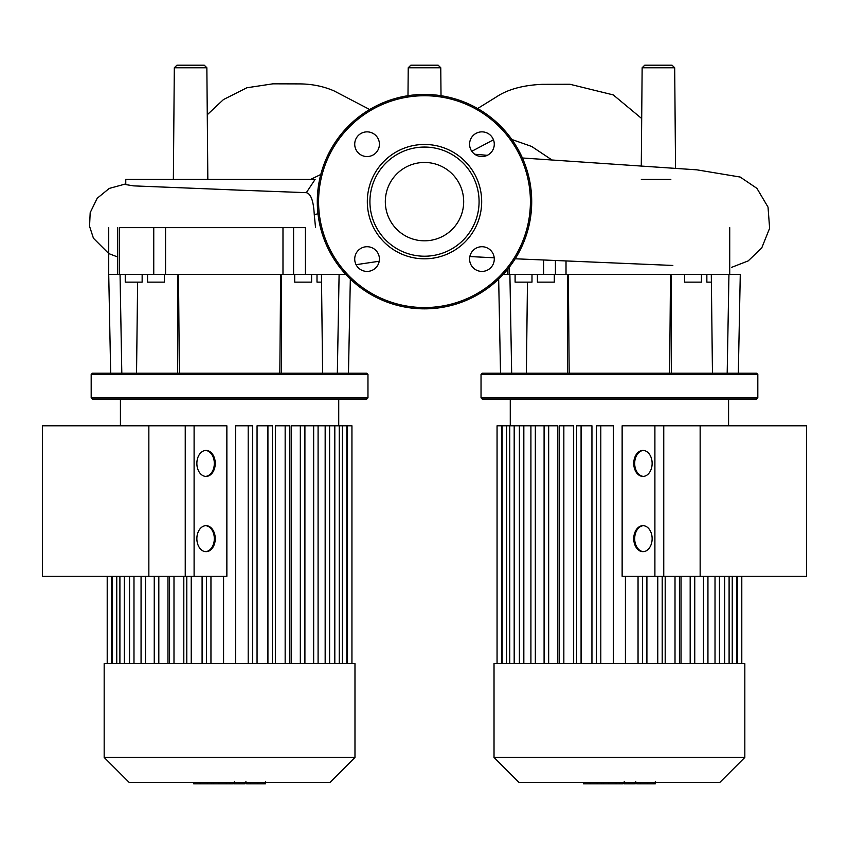 <?xml version="1.0" encoding="UTF-8"?>
<svg xmlns="http://www.w3.org/2000/svg" width="849" height="849" viewBox="0 0 849 849"><rect width="100%" height="100%" fill="white"/><g stroke="black" fill="none" stroke-linecap="round" stroke-linejoin="round"><path stroke-width="1.27" d="M654.802 783.807L637.068 783.807M653.974 783.807L653.974 782.513M634.447 782.513L634.447 783.807L624.227 783.807L624.227 781.621M628.982 783.807L628.982 782.513M616.48 782.513L616.48 783.807L623.113 783.807L623.113 782.513M616.48 783.807L583.55 783.807L583.55 782.513M589.195 783.807L589.195 782.513M590.097 783.807L590.097 782.513M597.187 783.807L597.187 782.513M601.463 783.807L601.463 782.513M603.331 783.807L603.331 782.513M608.807 783.807L608.807 782.513M148.851 576.28L148.851 425.795L194.103 425.795L194.103 576.28L42.45 576.28L42.45 425.795L148.851 425.795M806.55 576.28L806.55 425.795L700.149 425.795L700.149 576.28L806.55 576.28M700.149 576.28L654.897 576.28L654.897 425.795L700.149 425.795M173.355 179.394L174.321 67.771L176.921 65.193L204.259 65.193L206.859 67.771L174.321 67.771M207.835 179.394L206.859 67.771M440.769 67.771L408.231 67.771L410.831 65.193L438.169 65.193L440.769 67.771L441.013 95.704M644.741 65.193L672.079 65.193L674.679 67.771L642.141 67.771L644.741 65.193M235.672 189.985L133.675 185.878L125.769 184.583L125.769 179.394L315.128 179.394L306.319 192.681C310.883 193.657 313.525 200.958 314.257 214.606L315.541 227.628M641.282 165.916L642.141 67.771M641.335 179.394L670.827 179.394M671.4 373.167L671.4 275.84L670.487 275.84M619.42 374.473L757.817 374.473L756.523 373.167L482.328 373.167L481.033 374.473L619.42 374.473M481.033 397.863L482.328 399.157L756.523 399.157L757.817 397.863L481.033 397.863L481.033 374.473M706.856 274.344L706.856 282.144L711.377 282.144M684.549 274.344L684.549 282.144L701.444 282.144L701.444 274.344M515.099 274.344L515.099 282.144L531.994 282.144L531.994 274.344M554.301 274.344L554.301 282.144L537.406 282.144L537.406 274.344M568.363 275.84L567.44 275.84L567.44 373.167M729.726 227.628L729.726 274.344L740.275 274.344L738.322 373.167M727.19 373.167L728.951 274.344M712.46 373.167L711.292 274.344M669.67 373.167L670.498 274.344L729.726 274.344M569.17 373.167L568.352 274.344L670.498 274.344M543.604 260.059L543.604 274.344L568.352 274.344M543.604 274.344L509.124 274.344L509.124 267.456M503.287 274.344L509.124 274.344M511.66 373.167L509.899 274.344M526.38 373.167L527.462 282.144M424.5 162.456A39.181 39.181 0 0 1 463.681 201.638A39.181 39.181 0 0 1 424.5 240.819A39.181 39.181 0 0 1 385.319 201.638A39.181 39.181 0 0 1 424.5 162.456M424.5 308.845A107.207 107.207 0 0 1 317.293 201.638A107.207 107.207 0 0 1 424.5 94.43A107.207 107.207 0 0 1 531.707 201.638A107.207 107.207 0 0 1 424.5 308.845A107.207 107.207 0 0 1 317.293 201.638A107.207 107.207 0 0 1 424.5 94.43M424.5 258.818A57.18 57.18 0 0 1 367.32 201.638A57.18 57.18 0 0 1 424.5 144.457A57.18 57.18 0 0 1 481.68 201.638A57.18 57.18 0 0 1 424.5 258.818M424.5 256.218A54.58 54.58 0 0 1 369.92 201.638A54.58 54.58 0 0 1 424.5 147.057A54.58 54.58 0 0 1 479.08 201.638A54.58 54.58 0 0 1 424.5 256.218M494.277 144.203A12.342 12.342 0 0 1 481.935 156.556A12.342 12.342 0 0 1 469.582 144.203A12.342 12.342 0 0 1 481.935 131.86A12.342 12.342 0 0 1 494.277 144.203M481.935 271.415A12.342 12.342 0 0 1 469.582 259.072A12.342 12.342 0 0 1 481.935 246.719A12.342 12.342 0 0 1 494.277 259.072A12.342 12.342 0 0 1 481.935 271.415M354.723 259.072A12.342 12.342 0 0 1 367.065 246.719A12.342 12.342 0 0 1 379.418 259.072A12.342 12.342 0 0 1 367.065 271.415A12.342 12.342 0 0 1 354.723 259.072M367.065 131.86A12.342 12.342 0 0 1 379.418 144.203A12.342 12.342 0 0 1 367.065 156.556A12.342 12.342 0 0 1 354.723 144.203A12.342 12.342 0 0 1 367.065 131.86M281.56 373.167L281.56 275.84L280.637 275.84M229.58 374.473L367.967 374.473L366.672 373.167L92.477 373.167L91.183 374.473L229.58 374.473M91.183 397.863L92.477 399.157L366.672 399.157L367.967 397.863L91.183 397.863L91.183 374.473M317.006 274.344L317.006 282.144L321.538 282.144M294.699 274.344L294.699 282.144L311.594 282.144L311.594 274.344M125.249 274.344L125.249 282.144L142.144 282.144L142.144 274.344M164.451 274.344L164.451 282.144L147.556 282.144L147.556 274.344M178.513 275.84L177.6 275.84L177.6 373.167M279.83 373.167L280.648 274.344L345.713 274.344M337.34 373.167L339.101 274.344M322.62 373.167L321.442 274.344M179.33 373.167L178.502 274.344L280.648 274.344M305.396 274.344L305.396 227.628L153.754 227.628L153.754 274.344L178.502 274.344M153.754 274.344L119.274 274.344L119.274 227.628L153.754 227.628M110.678 373.167L108.725 274.344L119.274 274.344M121.81 373.167L120.049 274.344M136.54 373.167L137.623 282.144M708.098 663.61L494.022 663.61L494.022 757.425L744.828 757.425L744.828 663.61L708.098 663.61M494.022 757.425L519.1 782.513L719.74 782.513L744.828 757.425M643.415 551.638A12.99 9.19 90 0 1 634.681 538.659A12.99 9.19 90 0 1 643.415 525.68M652.138 538.659A12.99 9.19 90 0 1 642.948 551.659A12.99 9.19 90 0 1 633.757 538.659A12.99 9.19 90 0 1 642.948 525.669A12.99 9.19 90 0 1 652.138 538.659M643.415 476.395A12.99 9.19 90 0 1 634.681 463.416A12.99 9.19 90 0 1 643.415 450.437M652.138 463.416A12.99 9.19 90 0 1 642.948 476.416A12.99 9.19 90 0 1 633.757 463.416A12.99 9.19 90 0 1 642.948 450.426A12.99 9.19 90 0 1 652.138 463.416M622.137 576.28L622.137 425.795L663.759 425.795L663.759 576.28L622.137 576.28M694.747 576.28L694.747 663.61M681.025 576.28L681.025 663.61M665.192 576.28L665.192 663.61M646.906 576.28L646.906 663.61M544.092 663.61L544.092 425.795L497.058 425.795L497.058 663.61M557.814 663.61L557.814 425.795L544.23 425.795L544.23 663.61M573.659 663.61L573.659 425.795L559.406 425.795L559.406 663.61M591.944 663.61L591.944 425.795L576.641 425.795L576.641 663.61M613.424 663.61L613.424 425.795L596.369 425.795L596.369 663.61M625.426 576.28L625.426 663.61M264.952 783.807L247.229 783.807M264.124 783.807L264.124 782.513M244.597 782.513L244.597 783.807L234.388 783.807L234.388 781.621M239.131 783.807L239.131 782.513M226.63 782.513L226.63 783.807L233.263 783.807L233.263 782.513M226.63 783.807L193.71 783.807L193.71 782.513M199.345 783.807L199.345 782.513M200.247 783.807L200.247 782.513M207.347 783.807L207.347 782.513M211.624 783.807L211.624 782.513M213.492 783.807L213.492 782.513M218.968 783.807L218.968 782.513M140.902 663.61L104.172 663.61L104.172 757.425L354.978 757.425L354.978 663.61L140.902 663.61M104.172 757.425L129.26 782.513L329.9 782.513L354.978 757.425M226.863 425.795L226.863 576.28L185.241 576.28L185.241 425.795L226.863 425.795M223.574 663.61L223.574 576.28M252.631 663.61L252.631 425.795L235.576 425.795L235.576 663.61M272.359 663.61L272.359 425.795L257.056 425.795L257.056 663.61M289.594 663.61L289.594 425.795L275.341 425.795L275.341 663.61M304.77 663.61L304.77 425.795L291.186 425.795L291.186 663.61M318.088 663.61L318.088 425.795L304.908 425.795L304.908 663.61M205.585 551.638A12.99 9.19 90 0 0 214.319 538.659A12.99 9.19 90 0 0 205.585 525.68M196.862 538.659A12.99 9.19 -90 0 1 206.052 525.669A12.99 9.19 -90 0 1 215.243 538.659A12.99 9.19 -90 0 1 206.052 551.659A12.99 9.19 -90 0 1 196.862 538.659M205.585 476.395A12.99 9.19 90 0 0 214.319 463.416A12.99 9.19 90 0 0 205.585 450.437M196.862 463.416A12.99 9.19 -90 0 1 206.052 450.426A12.99 9.19 -90 0 1 215.243 463.416A12.99 9.19 -90 0 1 206.052 476.416A12.99 9.19 -90 0 1 196.862 463.416M183.808 663.61L183.808 576.28M167.975 663.61L167.975 576.28M154.253 663.61L154.253 576.28M202.094 663.61L202.094 576.28M318.088 425.795L351.942 425.795L351.942 663.61M636.251 783.807L636.251 782.513M640.379 783.807L640.379 782.513M647.681 783.807L647.681 782.513M624.376 783.807L624.376 782.513M619.791 783.807L619.791 782.513M616.066 783.807L616.066 782.513M314.257 214.617L317.982 213.778M552.073 160.037L531.654 146.453L511.851 139.491M493.46 139.788L471.811 151.281M566.018 274.344L566.018 261.046M555.416 260.579L555.416 274.344M530.413 201.638A105.913 105.913 0 0 1 424.5 307.55A105.913 105.913 0 0 1 318.587 201.638A105.913 105.913 0 0 1 424.5 95.725A105.913 105.913 0 0 1 530.413 201.638M165.566 227.628L165.566 274.344M282.982 227.628L282.982 274.344M293.584 274.344L293.584 227.628M732.252 663.61L732.252 576.28M724.664 663.61L724.664 576.28M715.017 663.61L715.017 576.28M703.503 663.61L703.503 576.28M690.184 663.61L690.184 576.28M675.008 663.61L675.008 576.28M657.763 663.61L657.763 576.28M638.045 663.61L638.045 576.28M600.805 663.61L600.805 425.795M581.077 663.61L581.077 425.795M563.842 663.61L563.842 425.795M548.666 663.61L548.666 425.795M535.348 663.61L535.348 425.795M523.833 663.61L523.833 425.795M514.186 663.61L514.186 425.795M506.598 663.61L506.598 425.795M501.494 663.61L501.494 425.795M737.356 663.61L737.356 576.28M246.401 783.807L246.401 782.513M250.54 783.807L250.54 782.513M257.831 783.807L257.831 782.513M234.526 783.807L234.526 782.513M229.952 783.807L229.952 782.513M226.216 783.807L226.216 782.513M173.992 663.61L173.992 576.28M158.816 663.61L158.816 576.28M145.497 663.61L145.497 576.28M133.983 663.61L133.983 576.28M124.336 663.61L124.336 576.28M116.748 663.61L116.748 576.28M111.644 663.61L111.644 576.28M191.237 663.61L191.237 576.28M342.402 663.61L342.402 425.795M334.814 663.61L334.814 425.795M325.167 663.61L325.167 425.795M347.506 663.61L347.506 425.795M210.955 663.61L210.955 576.28M313.652 663.61L313.652 425.795M300.334 663.61L300.334 425.795M285.158 663.61L285.158 425.795M267.923 663.61L267.923 425.795M248.195 663.61L248.195 425.795M655.301 781.621L655.301 783.807M635.752 781.621L635.752 783.807M207.273 114.732L223.457 99.566L246.847 87.776L272.879 83.828L299.824 83.902C312.082 84.009 323.458 86.333 333.965 90.864L369.676 109.51M310.649 179.394L320.784 174.491M379.227 261.237L356.081 264.686M477.647 108.534L496.378 96.924C507.691 89.4 522.952 85.208 542.14 84.338L569.923 84.263L613.265 94.908L641.695 118.531M675.549 168.208L674.679 67.771M407.987 95.704L408.231 67.771M474.729 154.242L487.305 155.325M522.422 157.988L696.923 169.842L740.19 177.048L756.926 188.361L768.027 207.114L769.619 228.264L761.723 247.993L748.171 260.919L731.435 267.414M469.847 256.557L494.214 257.788M515.205 258.786L672.832 265.45M306.712 192.681L229.57 189.783M125.769 183.904L109.245 188.425L97.189 198.284L90.185 212.664L89.559 226.28L93.443 238.261L108.778 253.586L117.565 256.95M757.817 397.863L757.817 374.473M500.528 373.167L498.671 279.056M507.405 274.344L507.405 269.611M367.967 397.863L367.967 374.473M348.472 373.167L350.329 279.056M108.725 227.628L108.725 274.344M117.565 274.344L117.565 227.628M728.58 425.795L728.58 399.157M729.1 576.28L729.1 663.61M719.453 576.28L719.453 663.61M707.939 663.61L707.939 576.28M694.62 663.61L694.62 576.28M679.444 663.61L679.444 576.28M662.199 663.61L662.199 576.28M510.27 425.795L510.27 399.157M642.481 663.61L642.481 576.28M736.688 576.28L736.688 663.61M741.793 576.28L741.793 663.61M502.162 663.61L502.162 425.795M509.75 663.61L509.75 425.795M519.397 663.61L519.397 425.795M530.912 663.61L530.912 425.795M265.45 781.621L265.45 783.807M245.902 781.621L245.902 783.807M338.73 425.795L338.73 399.157M169.556 576.28L169.556 663.61M154.38 576.28L154.38 663.61M141.061 663.61L141.061 576.28M129.547 663.61L129.547 576.28M119.9 663.61L119.9 576.28M112.312 663.61L112.312 576.28M120.42 425.795L120.42 399.157M107.207 663.61L107.207 576.28M346.838 425.795L346.838 663.61M339.25 425.795L339.25 663.61M329.603 425.795L329.603 663.61M186.801 576.28L186.801 663.61M206.519 576.28L206.519 663.61"/></g></svg>
